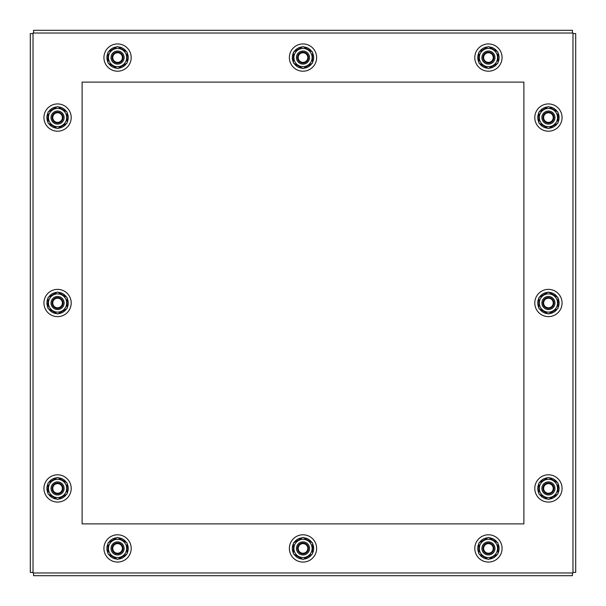 <?xml version="1.0" encoding="UTF-8"?>
<svg xmlns="http://www.w3.org/2000/svg" width="606" height="606" viewBox="0 0 606 606"><rect width="100%" height="100%" fill="white"/><g stroke="black" fill="none" stroke-linecap="round" stroke-linejoin="round"><path stroke-width="0.91" d="M111.019 57.57A6.545 6.545 0 0 0 120.836 63.236A6.545 6.545 0 0 0 120.836 51.904A6.545 6.545 0 0 0 111.019 57.57M108.459 57.57A9.105 9.105 0 0 0 125.45 62.123A9.105 9.105 0 0 0 119.92 48.775A9.105 9.105 0 0 0 108.459 57.57M127.101 52.063L117.564 46.564L108.027 52.063L108.027 63.077L117.564 68.576L127.101 63.077L127.101 52.063M51.025 117.564A6.545 6.545 0 0 0 60.842 123.23A6.545 6.545 0 0 0 60.842 111.898A6.545 6.545 0 0 0 51.025 117.564M48.465 117.564A9.105 9.105 0 0 0 65.456 122.117A9.105 9.105 0 0 0 59.926 108.769A9.105 9.105 0 0 0 48.465 117.564M67.107 112.057L57.57 106.558L48.033 112.057L48.033 123.071L57.57 128.57L67.107 123.071L67.107 112.057M481.891 548.43A6.545 6.545 0 0 0 491.708 554.096A6.545 6.545 0 0 0 491.708 542.764A6.545 6.545 0 0 0 481.891 548.43M479.331 548.43A9.105 9.105 0 0 0 496.322 552.983A9.105 9.105 0 0 0 490.792 539.635A9.105 9.105 0 0 0 479.331 548.43M497.973 542.923L488.436 537.424L478.899 542.923L478.899 553.937L488.436 559.436L497.973 553.937L497.973 542.923M541.885 488.436A6.545 6.545 0 0 0 551.702 494.102A6.545 6.545 0 0 0 551.702 482.77A6.545 6.545 0 0 0 541.885 488.436M539.325 488.436A9.105 9.105 0 0 0 556.316 492.989A9.105 9.105 0 0 0 550.786 479.641A9.105 9.105 0 0 0 539.325 488.436M557.967 482.929L548.43 477.43L538.893 482.929L538.893 493.943L548.43 499.442L557.967 493.943L557.967 482.929M296.455 57.57A6.545 6.545 0 0 0 306.272 63.236A6.545 6.545 0 0 0 306.272 51.904A6.545 6.545 0 0 0 296.455 57.57M293.895 57.57A9.105 9.105 0 0 0 310.886 62.123A9.105 9.105 0 0 0 305.356 48.775A9.105 9.105 0 0 0 293.895 57.57M312.537 52.063L303 46.564L293.463 52.063L293.463 63.077L303 68.576L312.537 63.077L312.537 52.063M481.891 57.57A6.545 6.545 0 0 0 491.708 63.236A6.545 6.545 0 0 0 491.708 51.904A6.545 6.545 0 0 0 481.891 57.57M479.331 57.57A9.105 9.105 0 0 0 496.322 62.123A9.105 9.105 0 0 0 490.792 48.775A9.105 9.105 0 0 0 479.331 57.57M497.973 52.063L488.436 46.564L478.899 52.063L478.899 63.077L488.436 68.576L497.973 63.077L497.973 52.063M51.025 303A6.545 6.545 0 0 0 60.842 308.666A6.545 6.545 0 0 0 60.842 297.334A6.545 6.545 0 0 0 51.025 303M48.465 303A9.105 9.105 0 0 0 65.456 307.553A9.105 9.105 0 0 0 59.926 294.205A9.105 9.105 0 0 0 48.465 303M67.107 297.493L57.57 291.994L48.033 297.493L48.033 308.507L57.57 314.006L67.107 308.507L67.107 297.493M51.025 488.436A6.545 6.545 0 0 0 60.842 494.102A6.545 6.545 0 0 0 60.842 482.77A6.545 6.545 0 0 0 51.025 488.436M48.465 488.436A9.105 9.105 0 0 0 65.456 492.989A9.105 9.105 0 0 0 59.926 479.641A9.105 9.105 0 0 0 48.465 488.436M67.107 482.929L57.57 477.43L48.033 482.929L48.033 493.943L57.57 499.442L67.107 493.943L67.107 482.929M296.455 548.43A6.545 6.545 0 0 0 306.272 554.096A6.545 6.545 0 0 0 306.272 542.764A6.545 6.545 0 0 0 296.455 548.43M293.895 548.43A9.105 9.105 0 0 0 310.886 552.983A9.105 9.105 0 0 0 305.356 539.635A9.105 9.105 0 0 0 293.895 548.43M312.537 542.923L303 537.424L293.463 542.923L293.463 553.937L303 559.436L312.537 553.937L312.537 542.923M111.019 548.43A6.545 6.545 0 0 0 120.836 554.096A6.545 6.545 0 0 0 120.836 542.764A6.545 6.545 0 0 0 111.019 548.43M108.459 548.43A9.105 9.105 0 0 0 125.45 552.983A9.105 9.105 0 0 0 119.92 539.635A9.105 9.105 0 0 0 108.459 548.43M127.101 542.923L117.564 537.424L108.027 542.923L108.027 553.937L117.564 559.436L127.101 553.937L127.101 542.923M541.885 303A6.545 6.545 0 0 0 551.702 308.666A6.545 6.545 0 0 0 551.702 297.334A6.545 6.545 0 0 0 541.885 303M539.325 303A9.105 9.105 0 0 0 556.316 307.553A9.105 9.105 0 0 0 550.786 294.205A9.105 9.105 0 0 0 539.325 303M557.967 297.493L548.43 291.994L538.893 297.493L538.893 308.507L548.43 314.006L557.967 308.507L557.967 297.493M541.885 117.564A6.545 6.545 0 0 0 551.702 123.23A6.545 6.545 0 0 0 551.702 111.898A6.545 6.545 0 0 0 541.885 117.564M539.325 117.564A9.105 9.105 0 0 0 556.316 122.117A9.105 9.105 0 0 0 550.786 108.769A9.105 9.105 0 0 0 539.325 117.564M557.967 112.057L548.43 106.558L538.893 112.057L538.893 123.071L548.43 128.57L557.967 123.071L557.967 112.057M117.564 43.935A13.635 13.635 0 0 0 105.755 64.388A13.635 13.635 0 0 0 129.373 64.388A13.635 13.635 0 0 0 117.564 43.935M57.57 103.929A13.635 13.635 0 0 0 45.761 124.381A13.635 13.635 0 0 0 69.379 124.381A13.635 13.635 0 0 0 57.57 103.929M488.436 562.065A13.635 13.635 0 0 0 500.245 541.612A13.635 13.635 0 0 0 476.627 541.612A13.635 13.635 0 0 0 488.436 562.065M548.43 502.071A13.635 13.635 0 0 0 560.239 481.618A13.635 13.635 0 0 0 536.621 481.618A13.635 13.635 0 0 0 548.43 502.071M303 43.935A13.635 13.635 0 0 0 291.191 64.388A13.635 13.635 0 0 0 314.809 64.388A13.635 13.635 0 0 0 303 43.935M488.436 43.935A13.635 13.635 0 0 0 476.627 64.388A13.635 13.635 0 0 0 500.245 64.388A13.635 13.635 0 0 0 488.436 43.935M57.57 289.365A13.635 13.635 0 0 0 45.761 309.817A13.635 13.635 0 0 0 69.379 309.817A13.635 13.635 0 0 0 57.57 289.365M57.57 474.801A13.635 13.635 0 0 0 45.761 495.253A13.635 13.635 0 0 0 69.379 495.253A13.635 13.635 0 0 0 57.57 474.801M303 562.065A13.635 13.635 0 0 0 314.809 541.612A13.635 13.635 0 0 0 291.191 541.612A13.635 13.635 0 0 0 303 562.065M117.564 562.065A13.635 13.635 0 0 0 129.373 541.612A13.635 13.635 0 0 0 105.755 541.612A13.635 13.635 0 0 0 117.564 562.065M548.43 316.635A13.635 13.635 0 0 0 560.239 296.183A13.635 13.635 0 0 0 536.621 296.183A13.635 13.635 0 0 0 548.43 316.635M548.43 131.199A13.635 13.635 0 0 0 560.239 110.746A13.635 13.635 0 0 0 536.621 110.746A13.635 13.635 0 0 0 548.43 131.199M108.027 52.783A10.666 10.666 0 0 0 106.914 58.168L106.982 58.911A10.666 10.666 0 0 0 108.027 62.357M108.027 58.911L106.982 58.911M106.914 58.168L108.027 58.168M108.648 63.433A10.666 10.666 0 0 0 116.943 68.22M118.185 68.22A10.666 10.666 0 0 0 126.48 63.433M127.101 62.357A10.666 10.666 0 0 0 127.101 52.783M126.48 51.707A10.666 10.666 0 0 0 118.185 46.92M116.943 46.92A10.666 10.666 0 0 0 108.648 51.707M48.033 112.777A10.666 10.666 0 0 0 46.92 118.162L46.988 118.905A10.666 10.666 0 0 0 48.033 122.351M48.033 118.905L46.988 118.905M46.92 118.162L48.033 118.162M48.654 123.427A10.666 10.666 0 0 0 56.949 128.214M58.191 128.214A10.666 10.666 0 0 0 66.486 123.427M67.107 122.351A10.666 10.666 0 0 0 67.107 112.777M66.486 111.701A10.666 10.666 0 0 0 58.191 106.914M56.949 106.914A10.666 10.666 0 0 0 48.654 111.701M497.973 553.217A10.666 10.666 0 0 0 499.086 547.832L499.018 547.089A10.666 10.666 0 0 0 497.973 543.643M497.973 547.089L499.018 547.089M499.086 547.832L497.973 547.832M497.352 542.567A10.666 10.666 0 0 0 489.057 537.78M487.815 537.78A10.666 10.666 0 0 0 479.52 542.567M478.899 543.643A10.666 10.666 0 0 0 478.899 553.217M479.52 554.293A10.666 10.666 0 0 0 487.815 559.08M489.057 559.08A10.666 10.666 0 0 0 497.352 554.293M557.967 493.223A10.666 10.666 0 0 0 559.08 487.838L559.012 487.095A10.666 10.666 0 0 0 557.967 483.649M557.967 487.095L559.012 487.095M559.08 487.838L557.967 487.838M557.346 482.573A10.666 10.666 0 0 0 549.051 477.786M547.809 477.786A10.666 10.666 0 0 0 539.514 482.573M538.893 483.649A10.666 10.666 0 0 0 538.893 493.223M539.514 494.299A10.666 10.666 0 0 0 547.809 499.086M549.051 499.086A10.666 10.666 0 0 0 557.346 494.299M48.033 298.213A10.666 10.666 0 0 0 46.92 303.598L46.988 304.341A10.666 10.666 0 0 0 48.033 307.787M48.033 304.341L46.988 304.341M46.92 303.598L48.033 303.598M48.654 308.863A10.666 10.666 0 0 0 56.949 313.65M58.191 313.65A10.666 10.666 0 0 0 66.486 308.863M67.107 307.787A10.666 10.666 0 0 0 67.107 298.213M66.486 297.137A10.666 10.666 0 0 0 58.191 292.35M56.949 292.35A10.666 10.666 0 0 0 48.654 297.137M48.033 483.649A10.666 10.666 0 0 0 46.92 489.034L46.988 489.777A10.666 10.666 0 0 0 48.033 493.223M48.033 489.777L46.988 489.777M46.92 489.034L48.033 489.034M48.654 494.299A10.666 10.666 0 0 0 56.949 499.086M58.191 499.086A10.666 10.666 0 0 0 66.486 494.299M67.107 493.223A10.666 10.666 0 0 0 67.107 483.649M66.486 482.573A10.666 10.666 0 0 0 58.191 477.786M56.949 477.786A10.666 10.666 0 0 0 48.654 482.573M312.537 553.217A10.666 10.666 0 0 0 313.65 547.832L313.582 547.089A10.666 10.666 0 0 0 312.537 543.643M312.537 547.089L313.582 547.089M313.65 547.832L312.537 547.832M311.916 542.567A10.666 10.666 0 0 0 303.621 537.78M302.379 537.78A10.666 10.666 0 0 0 294.084 542.567M293.463 543.643A10.666 10.666 0 0 0 293.463 553.217M294.084 554.293A10.666 10.666 0 0 0 302.379 559.08M303.621 559.08A10.666 10.666 0 0 0 311.916 554.293M127.101 553.217A10.666 10.666 0 0 0 128.214 547.832L128.146 547.089A10.666 10.666 0 0 0 127.101 543.643M127.101 547.089L128.146 547.089M128.214 547.832L127.101 547.832M126.48 542.567A10.666 10.666 0 0 0 118.185 537.78M116.943 537.78A10.666 10.666 0 0 0 108.648 542.567M108.027 543.643A10.666 10.666 0 0 0 108.027 553.217M108.648 554.293A10.666 10.666 0 0 0 116.943 559.08M118.185 559.08A10.666 10.666 0 0 0 126.48 554.293M557.967 307.787A10.666 10.666 0 0 0 559.08 302.402L559.012 301.659A10.666 10.666 0 0 0 557.967 298.213M557.967 301.659L559.012 301.659M559.08 302.402L557.967 302.402M557.346 297.137A10.666 10.666 0 0 0 549.051 292.35M547.809 292.35A10.666 10.666 0 0 0 539.514 297.137M538.893 298.213A10.666 10.666 0 0 0 538.893 307.787M539.514 308.863A10.666 10.666 0 0 0 547.809 313.65M549.051 313.65A10.666 10.666 0 0 0 557.346 308.863M557.967 122.351A10.666 10.666 0 0 0 559.08 116.966L559.012 116.223A10.666 10.666 0 0 0 557.967 112.777M557.967 116.223L559.012 116.223M559.08 116.966L557.967 116.966M557.346 111.701A10.666 10.666 0 0 0 549.051 106.914M547.809 106.914A10.666 10.666 0 0 0 539.514 111.701M538.893 112.777A10.666 10.666 0 0 0 538.893 122.351M539.514 123.427A10.666 10.666 0 0 0 547.809 128.214M549.051 128.214A10.666 10.666 0 0 0 557.346 123.427M293.463 52.783A10.666 10.666 0 0 0 292.35 58.168L292.418 58.911A10.666 10.666 0 0 0 293.463 62.357M293.463 58.911L292.418 58.911M292.35 58.168L293.463 58.168M294.084 63.433A10.666 10.666 0 0 0 302.379 68.22M303.621 68.22A10.666 10.666 0 0 0 311.916 63.433M312.537 62.357A10.666 10.666 0 0 0 312.537 52.783M311.916 51.707A10.666 10.666 0 0 0 303.621 46.92M302.379 46.92A10.666 10.666 0 0 0 294.084 51.707M478.899 52.783A10.666 10.666 0 0 0 477.786 58.168L477.854 58.911A10.666 10.666 0 0 0 478.899 62.357M478.899 58.911L477.854 58.911M477.786 58.168L478.899 58.168M479.52 63.433A10.666 10.666 0 0 0 487.815 68.22M489.057 68.22A10.666 10.666 0 0 0 497.352 63.433M497.973 62.357A10.666 10.666 0 0 0 497.973 52.783M497.352 51.707A10.666 10.666 0 0 0 489.057 46.92M487.815 46.92A10.666 10.666 0 0 0 479.52 51.707M572.973 572.973L33.027 572.973L33.027 33.027L572.973 33.027L572.973 572.973M82.113 82.113L82.113 523.887L523.887 523.887L523.887 82.113L82.113 82.113M33.027 33.58L30.3 33.58L30.3 572.428L33.027 572.428M33.58 33.027L33.58 30.3L572.428 30.3L572.428 33.027M117.564 52.116A5.454 5.454 0 0 1 122.291 60.297A5.454 5.454 0 0 1 112.837 60.297A5.454 5.454 0 0 1 117.564 52.116M117.564 52.767A4.803 4.803 0 0 1 121.723 59.971A4.803 4.803 0 0 1 113.405 59.971A4.803 4.803 0 0 1 117.564 52.767M303 52.116A5.454 5.454 0 0 1 307.727 60.297A5.454 5.454 0 0 1 298.273 60.297A5.454 5.454 0 0 1 303 52.116M303 52.767A4.803 4.803 0 0 1 307.159 59.971A4.803 4.803 0 0 1 298.841 59.971A4.803 4.803 0 0 1 303 52.767M57.57 112.11A5.454 5.454 0 0 1 62.297 120.291A5.454 5.454 0 0 1 52.843 120.291A5.454 5.454 0 0 1 57.57 112.11M57.57 112.761A4.803 4.803 0 0 1 61.729 119.965A4.803 4.803 0 0 1 53.411 119.965A4.803 4.803 0 0 1 57.57 112.761M57.57 297.546A5.454 5.454 0 0 1 62.297 305.727A5.454 5.454 0 0 1 52.843 305.727A5.454 5.454 0 0 1 57.57 297.546M57.57 298.197A4.803 4.803 0 0 1 61.729 305.401A4.803 4.803 0 0 1 53.411 305.401A4.803 4.803 0 0 1 57.57 298.197M57.57 482.982A5.454 5.454 0 0 1 62.297 491.163A5.454 5.454 0 0 1 52.843 491.163A5.454 5.454 0 0 1 57.57 482.982M57.57 483.633A4.803 4.803 0 0 1 61.729 490.837A4.803 4.803 0 0 1 53.411 490.837A4.803 4.803 0 0 1 57.57 483.633M488.436 52.116A5.454 5.454 0 0 1 493.163 60.297A5.454 5.454 0 0 1 483.709 60.297A5.454 5.454 0 0 1 488.436 52.116M488.436 52.767A4.803 4.803 0 0 1 492.595 59.971A4.803 4.803 0 0 1 484.277 59.971A4.803 4.803 0 0 1 488.436 52.767M572.973 572.42L575.7 572.42L575.7 33.572L572.973 33.572M572.42 572.973L572.42 575.7L33.572 575.7L33.572 572.973M488.436 553.884A5.454 5.454 0 0 1 483.709 545.703A5.454 5.454 0 0 1 493.163 545.703A5.454 5.454 0 0 1 488.436 553.884M488.436 553.233A4.803 4.803 0 0 1 484.277 546.029A4.803 4.803 0 0 1 492.595 546.029A4.803 4.803 0 0 1 488.436 553.233M303 553.884A5.454 5.454 0 0 1 298.273 545.703A5.454 5.454 0 0 1 307.727 545.703A5.454 5.454 0 0 1 303 553.884M303 553.233A4.803 4.803 0 0 1 298.841 546.029A4.803 4.803 0 0 1 307.159 546.029A4.803 4.803 0 0 1 303 553.233M548.43 493.89A5.454 5.454 0 0 1 543.703 485.709A5.454 5.454 0 0 1 553.157 485.709A5.454 5.454 0 0 1 548.43 493.89M548.43 493.239A4.803 4.803 0 0 1 544.271 486.035A4.803 4.803 0 0 1 552.589 486.035A4.803 4.803 0 0 1 548.43 493.239M548.43 308.454A5.454 5.454 0 0 1 543.703 300.273A5.454 5.454 0 0 1 553.157 300.273A5.454 5.454 0 0 1 548.43 308.454M548.43 307.803A4.803 4.803 0 0 1 544.271 300.599A4.803 4.803 0 0 1 552.589 300.599A4.803 4.803 0 0 1 548.43 307.803M548.43 123.018A5.454 5.454 0 0 1 543.703 114.837A5.454 5.454 0 0 1 553.157 114.837A5.454 5.454 0 0 1 548.43 123.018M548.43 122.367A4.803 4.803 0 0 1 544.271 115.163A4.803 4.803 0 0 1 552.589 115.163A4.803 4.803 0 0 1 548.43 122.367M117.564 553.884A5.454 5.454 0 0 1 112.837 545.703A5.454 5.454 0 0 1 122.291 545.703A5.454 5.454 0 0 1 117.564 553.884M117.564 553.233A4.803 4.803 0 0 1 113.405 546.029A4.803 4.803 0 0 1 121.723 546.029A4.803 4.803 0 0 1 117.564 553.233"/></g></svg>

